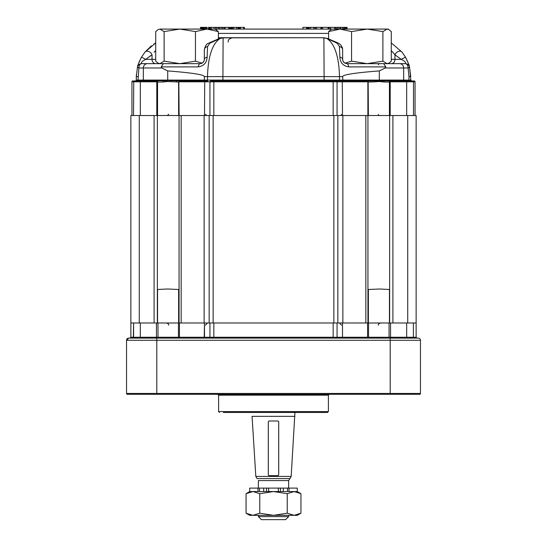 <?xml version="1.0" encoding="UTF-8"?>
<svg xmlns="http://www.w3.org/2000/svg" width="547" height="547" viewBox="0 0 547 547"><rect width="100%" height="100%" fill="white"/><g stroke="black" fill="none" stroke-linecap="round" stroke-linejoin="round"><path stroke-width="0.82" d="M128.709 338.114L418.291 338.114L416.93 338.114L416.13 337.253L416.13 322.99L407.72 322.99L416.13 322.99L416.13 115.526L416.13 337.253L416.93 338.114L418.291 338.114A2.161 2.161 0 0 1 420.458 340.275A2.161 2.161 0 0 0 418.291 338.114L128.709 338.114L130.07 338.114L128.709 338.114L130.07 338.114L130.87 337.253L130.87 322.99L407.72 322.99L365.84 322.99L365.84 115.526L367.94 115.526L367.94 322.99L367.94 115.526L416.13 115.526L407.72 115.526L407.72 322.99L407.72 115.526L392.91 115.526L392.91 322.99L392.91 115.526L342.873 115.526L365.84 115.526L365.84 322.99L181.16 322.99L181.16 115.526L342.873 115.526L342.873 322.99L342.873 115.526L337.848 115.526L337.848 322.99L337.848 115.526L333.861 115.526L333.861 322.99L333.861 115.526L213.139 115.526L213.139 322.99L213.139 115.526L209.152 115.526L209.152 322.99L209.152 115.526L204.127 115.526L204.127 322.99L204.127 115.526L157.365 115.526L157.365 322.99L181.16 322.99L181.16 115.526L157.365 115.526L157.365 322.99L130.87 322.99L130.87 115.526L157.365 115.526L154.09 115.526L154.09 322.99L154.09 115.526L139.273 115.526L139.273 322.99L139.273 115.526L130.87 115.526L130.87 337.253L130.07 338.114L128.709 338.114L126.542 340.275A2.161 2.161 0 0 1 128.709 338.114L126.542 340.275A2.161 2.161 0 0 1 128.709 338.114A2.161 2.161 0 0 0 126.542 340.275L156.798 340.275L156.798 338.114L156.798 340.275L390.202 340.275L390.202 338.114L390.202 340.275L420.458 340.275L420.458 393.443A0.862 0.862 0 0 1 419.59 394.305L127.41 394.305A0.862 0.862 0 0 1 126.542 393.443L127.41 394.305A0.862 0.862 0 0 1 126.542 393.443L126.542 340.275A2.161 2.161 0 0 1 128.709 338.114M368.562 322.99L389.054 322.99L368.562 322.99L368.562 337.253A0.862 0.691 -90 0 0 369.259 338.114A0.862 0.691 -90 0 1 368.562 337.253L368.562 322.99M157.946 322.99L178.438 322.99L157.946 322.99L158.035 338.114L157.946 322.99M404.247 394.305L127.41 394.305A0.862 0.862 0 0 1 126.542 393.443L127.41 394.305A0.862 0.862 0 0 1 126.542 393.443L126.542 340.275L420.458 340.275L420.458 393.443A0.862 0.862 0 0 1 419.59 394.305L404.247 394.305M131.731 394.305L127.41 394.305L131.731 394.305M223.361 412.459L327.53 412.459L223.361 412.459M300.953 513.202L294.088 515.329L287.23 513.202L287.23 493.681L294.088 491.555L300.953 493.681L300.953 513.202L294.088 515.329L273.5 515.329L287.23 513.202L287.23 493.681L294.088 491.555L273.5 491.555L287.23 493.681L273.5 491.555L249.726 491.555L246.054 493.681L252.912 491.555L259.777 493.681L273.5 491.555L249.726 491.555L249.726 488.095L257.958 488.095L249.726 488.095L249.726 491.555L246.054 493.681L252.912 491.555L259.777 493.681L273.5 491.555L287.544 491.555L287.544 488.095L257.958 488.095L257.958 491.555L259.456 491.555L257.958 491.555L257.958 488.095L259.456 488.095L259.456 491.555L259.456 488.095L263.702 488.095L263.702 491.555L263.702 488.095L266.546 488.095L266.546 491.555L266.546 488.095L268.639 488.095L268.639 491.555L268.639 488.095L278.361 488.095L278.361 491.555L278.361 488.095L280.454 488.095L280.454 491.555L280.454 488.095L283.298 488.095L283.298 491.555L283.298 488.095L287.544 488.095L287.544 491.555L294.088 491.555L300.953 493.681L300.953 513.202L297.274 515.329L294.088 515.329L287.23 513.202L273.5 515.329L252.912 515.329L246.054 513.202L246.054 493.681L246.054 513.202L252.912 515.329L249.733 515.329L246.054 513.202L249.733 515.329L252.912 515.329L259.777 513.202L259.777 493.681L259.777 513.202L273.5 515.329L252.912 515.329L259.777 513.202L273.5 515.329L297.274 515.329L300.953 513.202M278.71 422.011L278.71 473.162L278.71 422.011M252.064 416.349L294.936 416.349L252.064 416.349L255.818 476.43L291.182 476.43L294.936 412.459L291.182 476.43L255.818 476.43L252.064 416.349M268.29 422.011L268.29 473.162L268.29 422.011M257.063 478.591L289.937 478.591L291.182 476.43L289.937 478.591L257.063 478.591L255.818 476.43L257.063 478.591M297.274 491.555L294.088 491.555L297.274 491.555L300.953 493.681L297.274 491.555L297.274 488.095L287.544 488.095L289.042 488.095L289.042 491.555L289.042 488.095L297.274 488.095L297.274 491.555M269.008 420.999L268.31 421.71L268.31 474.96L269.008 475.671L277.992 475.671L278.69 474.96L278.69 421.71L277.992 420.999L269.008 420.999L268.31 421.71L268.31 474.96L269.008 475.671L277.992 475.671L278.69 474.96L278.69 421.71L277.992 420.999L269.008 420.999M273.5 519.65L261.398 519.65L258.375 516.628L273.5 516.628L258.375 516.628L258.375 515.329L258.375 516.628L261.398 519.65L285.602 519.65L273.5 519.65M288.625 516.628L273.5 516.628L288.625 516.628L288.625 515.329L288.625 516.628L285.602 519.65L288.625 516.628M157.967 29.654L159.915 29.08L157.967 29.654L155.717 31.589L155.717 61.148L157.967 63.083L159.915 63.657L179.785 63.657L164.114 61.148L159.915 63.657M164.114 31.589L179.785 29.08L159.915 29.08L164.114 31.589L164.114 61.148M382.886 31.589L387.085 29.08L389.033 29.654L391.283 31.589L391.283 61.148L389.033 63.083L387.085 63.657L382.886 61.148L382.886 31.589L367.215 29.08L331.851 29.08L330.86 29.654L328.61 31.589L340.077 29.08L351.55 31.589L351.55 61.148L344.986 63.172M379.809 29.08L367.215 29.08L351.55 31.589M214.068 29.08L214.068 27.35L208.763 27.35L208.763 29.08M208.763 27.35L209.125 27.35M209.337 27.35L209.337 29.08M211.34 27.35L211.34 29.08M236.557 29.08L236.557 27.35L231.62 27.35M229.795 29.08L229.795 27.35L224.099 27.35L224.099 29.08M225.056 27.35L225.056 29.08M222.732 29.08L222.732 27.35L215.614 27.35L215.614 29.08M238.588 27.35L236.147 27.35M239.278 29.08L239.278 27.35L237.986 27.35L237.986 29.08M238.615 27.35L238.615 29.08M244.393 27.35L244.393 29.08L244.393 27.35L240.311 27.35M314.997 29.08L314.997 27.35L313.766 27.35L313.766 29.08M313.766 27.35L307.332 27.35L307.332 29.08M375.071 29.08L344.815 29.08M328.61 31.589L328.61 38.748M206.923 29.08L195.45 31.589L179.785 29.08L215.149 29.08L206.923 29.08L218.39 31.589L215.149 29.08L331.851 29.08M218.39 31.589L218.39 38.748M195.45 31.589L195.45 61.148L179.785 63.657M202.014 63.172L195.45 61.148M367.29 80.942L368.165 81.421L367.878 81.906L367.29 80.942L345.991 80.942L414.188 80.942A0.862 0.862 0 0 1 415.05 81.811L415.05 115.526L131.95 115.526L131.95 81.811A0.862 0.862 0 0 1 132.812 80.942A0.862 0.862 0 0 0 131.95 81.811L156.613 81.811A0.862 0.506 -90 0 1 157.119 80.942L141.167 80.942A0.862 0.841 90 0 0 140.326 81.811L140.326 115.526M136.319 74.638L136.271 80.081L143.341 80.081L143.341 67.978L138.897 67.978L138.042 80.081L135.403 80.942L167.594 80.724L162.985 80.942L162.862 82.023L167.546 81.53L178.616 82.023L178.616 115.526M141.167 80.942L132.812 80.942M168.688 80.689L201.009 80.942L179.71 80.942L179.122 81.906L178.835 81.421L179.122 115.526M414.188 80.942L413.245 80.942L413.484 81.811L415.05 81.811M390.196 115.526L390.196 81.879A0.862 0.403 -132.3 0 0 389.614 81.298L389.881 80.942A0.862 0.506 90 0 1 390.387 81.811L389.437 82.023L389.437 115.526M333.157 115.526L333.157 80.942L339.236 80.942L210.718 80.942A0.862 0.779 90 0 0 209.939 81.811L346.285 81.811L345.991 80.942L342.955 80.935L343.201 81.79M339.448 46.536A4.321 3.46 0 0 1 342.654 49.88L342.654 59.336A4.321 2.311 180 0 0 339.858 57.175L339.448 46.536L337.164 43.213L326.675 38.352C334.627 43.473 338.908 56.232 339.509 76.621L342.654 76.621L342.955 80.935L342.272 80.929L342.504 115.526M304.932 37.722L314.559 37.722M238.369 37.722L242.69 37.722M337.164 43.213A4.321 2.024 -60.1 0 1 338.422 43.179L327.434 38.42A4.321 3.152 -75.6 0 0 326.675 38.352L321.971 37.722L223.108 37.846L220.325 38.352L209.836 43.213L207.552 46.536L207.142 57.175A4.321 2.311 180 0 0 204.346 59.336L204.346 49.88C205.063 46.078 206.472 43.842 208.578 43.179L219.566 38.42L225.029 37.722L218.39 37.722L306.874 37.722M167.717 70.919L167.717 80.081L204.346 80.081L204.346 76.621C204.27 74.713 192.065 72.806 167.717 70.919L161.816 67.978L143.341 67.978A4.321 4.061 -90 0 1 147.41 63.657L155.71 63.657A4.321 3.685 90 0 1 152.025 59.336L155.717 59.336M339.858 57.175C340.234 62.727 343.181 65.968 348.678 66.898A4.321 1.757 -90 0 0 346.976 63.657L387.085 63.657M342.654 59.336A4.321 4.321 0 0 0 342.894 60.751A4.321 4.321 0 0 1 342.654 59.336C342.887 61.832 344.33 63.274 346.976 63.657L405.313 63.657A4.321 2.79 90 0 1 408.103 67.978A4.321 0.896 -14.5 0 0 409.498 66.898L410.865 80.546M337.061 115.526L337.061 81.811A0.862 0.779 90 0 0 336.282 80.942L342.272 80.929M155.717 50.584L154.097 52.266M151.362 45.859L144.982 52.088L141.482 57.175L144.982 52.088A4.321 3.104 -140.9 0 1 148.743 51.493A4.321 3.104 -140.9 0 1 152.025 54.809L146.322 58.885M149.468 56.485L150.719 55.644M408.684 64.184L405.518 57.175L401.204 59.336C404.848 61.12 406.216 62.556 405.313 63.657L399.59 63.657A4.321 4.061 90 0 1 403.659 67.978L408.103 67.978L408.958 76.621L410.729 76.621L409.498 66.898C409.498 65.852 408.171 62.611 405.518 57.175L402.018 52.088L405.518 57.175L401.204 59.336L394.975 54.809L391.283 50.584L394.975 54.809L394.975 59.336A4.321 3.685 -90 0 1 391.29 63.657M219.566 38.42A4.321 3.152 75.6 0 1 220.325 38.352C212.373 43.473 208.092 56.232 207.491 76.621L207.491 80.081L204.346 80.081L204.045 80.935L207.764 80.942A0.862 0.54 90 0 0 207.231 81.811L179.416 81.811M157.119 80.942L157.386 81.298A0.862 0.403 132.3 0 0 156.804 81.879L156.613 81.811M342.654 76.621C342.73 74.707 354.948 72.806 379.317 70.912L379.317 80.081A0.862 0.362 -90 0 0 379.44 80.73A1.08 0.342 -84.4 0 1 379.488 81.537L370.832 82.023A1.08 0.759 -90 0 0 370.073 80.942M327.434 38.42L324.337 37.852A4.321 3.426 -84.1 0 0 323.892 37.846L324.104 76.621L339.509 76.621L339.509 80.081L403.659 80.081L403.659 67.978L385.184 67.978L379.317 70.912M207.142 57.175C206.78 62.707 203.84 65.948 198.322 66.898A4.321 1.757 90 0 1 200.024 63.657A4.321 4.321 0 0 0 204.346 59.336C204.106 61.838 202.67 63.274 200.024 63.657L141.687 63.657C140.784 62.556 142.152 61.12 145.796 59.336L141.482 57.175C138.829 62.611 137.502 65.852 137.502 66.898A4.321 4.321 0 0 1 141.687 63.657A4.321 2.79 -90 0 0 138.897 67.978A4.321 0.896 -165.5 0 1 137.502 66.898A4.321 4.321 0 0 1 141.687 63.657M391.283 42.933L402.018 52.088A4.321 3.104 140.9 0 0 398.257 51.493A4.321 3.104 140.9 0 0 394.975 54.809M138.042 76.621L136.271 76.621L137.502 66.898M144.982 52.088L155.717 42.933L153.967 44.013M139.013 62.269L141.153 57.75M198.322 66.898L161.235 66.898L161.816 67.978M222.663 37.852A4.321 3.426 84.1 0 1 223.108 37.846L222.896 80.081L207.491 80.081A0.862 0.349 90 0 1 207.176 80.942A0.862 0.492 91.2 0 0 206.711 81.804M385.184 67.978L385.765 66.898L383.727 63.657M338.422 43.179L338.422 43.179C341.184 44.909 342.593 47.138 342.654 49.88M342.99 61.004A4.321 4.321 0 0 0 344.241 62.679A4.321 4.321 0 0 1 342.99 61.004M344.849 63.096A4.321 4.321 0 0 0 345.383 63.349A4.321 4.321 0 0 1 344.849 63.096M204.346 49.88A4.321 3.46 0 0 1 207.552 46.536M208.578 43.179A4.321 2.024 60.1 0 1 209.836 43.213M161.235 66.898L163.273 63.657M404.465 80.942A0.862 0.814 -90 0 1 403.659 80.081L408.958 80.081L411.597 80.942L410.729 80.081L408.958 80.081L411.597 80.942M379.488 81.537L384.138 82.023L384.015 80.942L381.45 80.84M379.406 80.724L378.312 80.689M200.715 81.811L201.009 80.942L204.045 80.935L203.799 81.79M136.148 80.518L135.403 80.942L135.943 80.935M339.236 80.942A0.862 0.54 90 0 1 339.769 81.811M156.804 115.526L156.804 81.879L157.563 82.023L157.563 115.526M157.386 81.298L157.563 82.023L162.862 82.023M176.927 80.942A1.08 0.759 90 0 0 176.168 82.023M179.71 80.942L178.835 81.421M389.614 81.298L389.437 82.023L384.138 82.023M368.165 81.421L368.384 115.526M367.878 115.526L367.878 81.906L370.832 82.023M345.28 29.08L345.28 27.35L343.639 27.35L343.639 29.08L343.639 27.35L342.224 27.35L342.224 29.08M342.224 27.35L340.193 27.35L340.193 29.08M340.193 27.35L338.114 27.35L338.114 29.08M338.114 27.35L336.843 27.35L336.843 29.08M336.843 27.35L335.612 27.35L335.612 29.08L335.612 27.35L329.219 27.35L329.219 29.08M328.802 29.08L328.802 27.35L328.125 27.35L328.125 29.08M328.125 27.35L322.484 27.35L322.484 29.08M322.484 27.35L321.8 27.35L321.8 29.08L321.8 27.35L315.407 27.35L315.407 29.08M308.371 27.35L308.371 29.08M307.489 27.35L307.489 29.08M306.621 29.08L306.621 27.35L306.73 29.08M306.621 27.35L302.942 27.35L302.942 29.08M346.087 29.08L346.087 27.35L347.099 27.35L347.099 29.08M346.087 27.35L345.444 27.35L345.444 29.08M344.275 27.35L344.275 29.08M231.032 29.08L231.032 27.35L230.595 27.35L230.595 29.08M214.068 27.35L215.614 27.35M222.732 27.35L224.099 27.35M206.075 29.08L206.075 27.35L207.087 27.35L207.087 29.08M206.075 27.35L205.433 27.35L205.433 29.08M204.263 29.08L204.263 27.35L205.269 27.35L205.269 29.08M204.263 27.35L203.628 27.35L203.628 29.08M203.628 27.35L202.246 27.35L202.246 29.08M202.246 27.35L201.939 29.08M201.939 27.35L201.118 27.35L201.118 29.08M201.118 27.35L200.489 27.35L200.489 29.08M219.026 27.35L219.026 29.08M216.906 27.35L216.906 29.08M222.526 27.35L222.526 29.08M221.091 27.35L221.091 29.08M228.837 27.35L228.837 29.08M231.832 27.35L231.832 29.08M231.251 27.35L231.251 29.08M233.829 27.35L233.829 29.08M409.498 66.898A4.321 4.321 0 0 0 405.313 63.657A4.321 4.321 0 0 1 409.498 66.898M382.886 61.148L367.215 63.657L351.55 61.148M367.215 29.08L388.042 29.08L389.033 29.654M202.185 29.08L171.929 29.08M130.07 338.114L130.87 337.253L130.07 338.114M416.13 337.253L416.93 338.114L416.13 337.253L413.409 337.253L413.409 322.99L413.409 337.253L406.674 337.253L406.674 322.99L406.674 337.253A0.862 0.841 -90 0 0 407.515 338.114A0.862 0.841 -90 0 1 406.674 337.253L390.544 337.253L390.544 322.99L390.544 337.253A0.862 0.513 -90 0 0 391.057 338.114A0.862 0.513 -90 0 1 390.544 337.253L413.409 337.253L413.655 338.114L413.409 337.253L416.13 337.253M389.437 322.99L368.384 322.99L368.384 289.493L379.488 289.001L389.437 289.493L389.437 322.99M157.563 322.99L178.616 322.99L178.616 289.493L167.546 289.001L157.563 289.493L157.563 322.99M328.391 395.173L218.609 395.173L217.74 394.305L218.609 395.173L218.609 411.597L328.391 411.597L327.53 412.459L328.391 411.597L218.609 411.597L219.47 412.459L218.609 411.597L218.609 395.173L328.391 395.173L329.26 394.305L328.391 395.173L328.391 411.597L328.391 395.173M130.87 337.253L133.591 337.253L133.591 322.99L133.345 338.114L133.591 337.253L140.326 337.253L140.326 322.99L140.326 337.253L156.456 337.253L156.456 322.99L156.456 337.253L178.438 337.253L178.438 322.99L178.438 337.253L179.43 337.253L179.43 322.99L179.43 337.253L204.496 337.253L204.496 322.99L204.202 338.114L204.496 337.253L209.939 337.253L209.939 322.99L209.939 337.253L213.843 337.253L213.843 322.99L213.843 337.253L333.157 337.253L333.157 322.99L333.157 337.253L337.061 337.253L337.061 322.99L337.061 337.253A0.862 0.779 -90 0 0 337.841 338.114A0.862 0.779 -90 0 1 337.061 337.253L342.504 337.253L342.504 322.99L342.504 337.253L367.57 337.253L367.57 322.99L367.57 337.253L389.054 337.253L389.054 322.99L389.054 337.253L390.544 337.253L389.054 337.253L388.965 338.114L389.054 337.253L367.57 337.253L367.864 338.114L367.57 337.253L342.504 337.253L342.798 338.114L342.504 337.253L333.157 337.253L333.157 338.114L333.157 337.253L213.843 337.253L213.843 338.114L213.843 337.253L209.939 337.253A0.862 0.779 -90 0 1 209.159 338.114A0.862 0.779 -90 0 0 209.939 337.253L179.43 337.253L179.136 338.114L179.43 337.253L178.438 337.253A0.862 0.691 -90 0 1 177.741 338.114A0.862 0.691 -90 0 0 178.438 337.253L156.456 337.253A0.862 0.513 -90 0 1 155.943 338.114A0.862 0.513 -90 0 0 156.456 337.253L140.326 337.253A0.862 0.841 -90 0 1 139.485 338.114A0.862 0.841 -90 0 0 140.326 337.253L130.87 337.253M390.202 393.443L390.202 394.305L390.202 393.443L126.542 393.443L156.798 393.443L156.798 340.275L156.798 394.305L156.798 393.443L390.202 393.443L390.202 340.275L390.202 393.443L420.458 393.443L390.202 393.443M258.375 480.574L288.625 480.574L288.625 488.095L288.625 480.574L289.937 478.591L288.625 480.574L258.375 480.574L258.375 488.095L258.375 480.574M389.635 115.526L389.635 322.99L389.635 115.526M179.06 115.526L179.06 322.99L179.06 115.526M210.233 27.35L210.233 29.08M228.66 27.35L228.66 29.08M236.632 27.35L236.632 29.08M406.674 115.526L406.674 81.811L390.387 81.811M367.584 81.811L346.285 81.811M405.833 80.942A0.862 0.841 90 0 1 406.674 81.811L413.484 81.811L413.484 115.526M391.283 59.336L401.204 59.336M204.346 76.621L324.104 76.621L324.104 80.081L222.896 80.081L222.896 80.942M213.843 115.526L213.843 80.942M209.939 115.526L209.939 81.811L207.231 81.811M204.496 115.526L204.728 80.929M133.516 115.526L133.755 80.942M340.289 81.804A0.862 0.492 88.8 0 0 339.824 80.942A0.862 0.349 90 0 1 339.509 80.081L324.104 80.081L324.104 80.942M152.025 54.809L152.025 59.336L145.796 59.336M408.958 76.621L408.958 80.081M167.546 81.53A1.08 0.342 84.5 0 1 167.594 80.724A0.862 0.362 90 0 0 167.717 80.081L143.341 80.081A0.862 0.814 90 0 1 142.535 80.942M385.765 66.898L348.678 66.898M200.024 63.657A4.321 4.321 0 0 0 204.346 59.336M328.61 33.401L218.39 33.401M340.535 27.35L340.535 29.08M339.817 27.35L339.817 29.08M335.612 27.35L335.612 29.08M334.661 27.35L334.661 29.08M330.422 27.35L330.422 29.08M321.8 27.35L321.8 29.08M320.85 27.35L320.85 29.08M316.617 27.35L316.617 29.08M310.607 27.35L310.607 29.08M309.164 27.35L309.164 29.08M243.613 27.35L243.613 29.08M240.509 27.35L240.509 29.08M239.148 27.35L239.148 29.08M202.821 27.35L202.821 29.08M201.713 27.35L201.713 29.08M218.643 27.35L218.643 29.08M219.374 27.35L219.374 29.08M232.721 27.35L232.721 29.08M378.312 325.15C378.039 324.344 378.756 323.619 380.473 322.99C378.756 323.619 378.039 324.344 378.312 325.15M341.574 325.15L339.413 322.99L341.574 325.15M205.426 325.15L207.587 322.99L205.426 325.15M168.688 325.15C168.961 324.344 168.244 323.619 166.527 322.99C168.244 323.619 168.961 324.344 168.688 325.15M388.042 63.657L389.033 63.083M208.537 29.08L208.537 27.35M158.958 63.657L157.967 63.083M324.337 37.852L321.971 37.722M228.12 42.044C228.892 40.854 226.554 39.781 232.441 37.722M341.554 114.446L341.342 114.966M341.034 115.28L340.275 115.526M378.333 114.446L378.545 114.966M378.852 115.28L379.611 115.526M168.688 114.227L167.389 115.526M205.426 114.227L206.725 115.526M308.077 29.08L308.077 27.35M239.942 29.08L239.942 27.35M378.333 64.737L378.545 64.211M378.852 63.896L379.611 63.657"/></g></svg>
